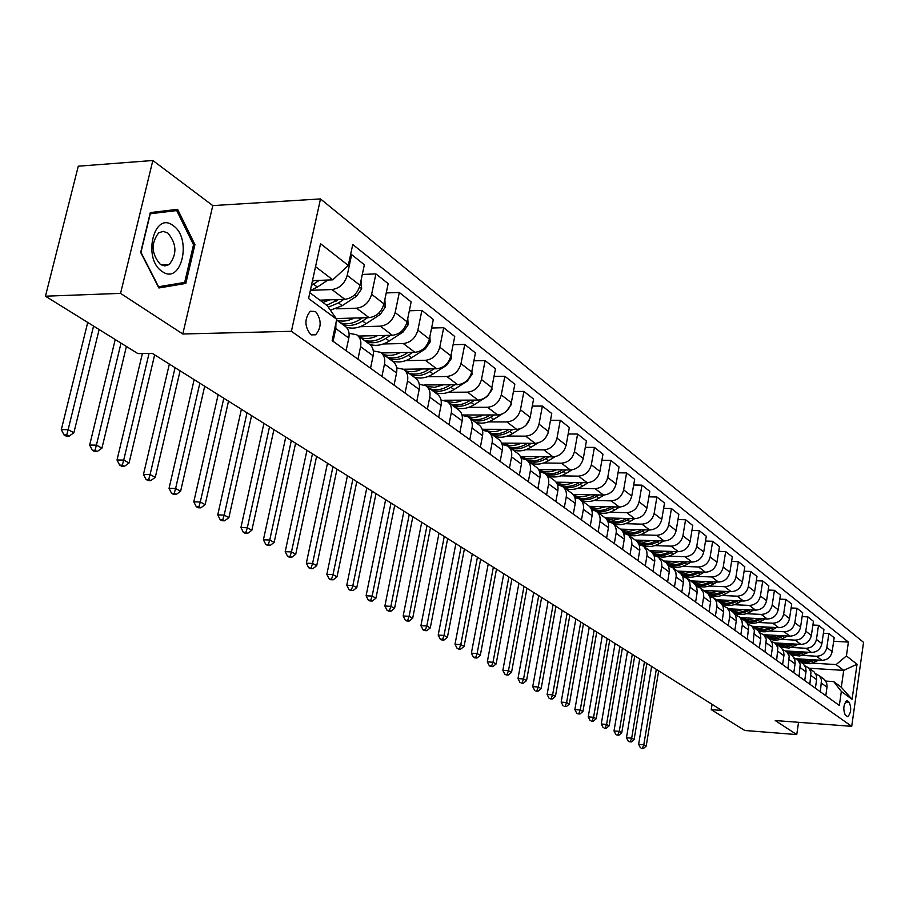 <?xml version="1.0" encoding="UTF-8"?>
<svg xmlns="http://www.w3.org/2000/svg" width="909" height="909" viewBox="0 0 909 909"><rect width="100%" height="100%" fill="white"/><g stroke="black" fill="none" stroke-linecap="round" stroke-linejoin="round"><path stroke-width="1.36" d="M310.583 334.455L315.673 334.785C321.672 327.479 321.638 319.729 315.559 311.537L310.287 311.23C304.39 318.684 304.481 326.422 310.583 334.455M152.848 160.495L120.556 293.38L182.789 333.989L212.786 205.604L152.848 160.495L78.276 166.199L45.45 296.198L137.918 353.612L152.223 353.34L721.803 710.429L711.236 709.645L744.789 730.484L796.75 734.586L798.556 722.303M212.786 205.604L320.502 198.923L863.55 642.356L851.722 726.336L291.403 331.296L320.502 198.923M849.142 702.248L846.734 700.748C843.382 704.657 842.927 709.486 845.381 715.258L847.767 716.712C851.119 712.861 851.574 708.031 849.142 702.248L845.256 701.975M846.415 655.946L857.028 664.263L852.074 699.339L841.348 691.431L833.689 681.602L841.314 687.249L843.722 670.376L836.132 664.581L846.415 655.946L848.392 642.084L352.76 244.498L348.272 265.451L332.796 279.847L315.537 266.644M309.833 292.709L327.229 305.629L336.728 319.286L332.16 340.636L839.348 705.452L841.348 691.431M336.728 319.286L308.571 298.516L320.547 243.714L348.272 265.451M120.556 293.38L45.45 296.198M182.789 333.989L291.403 331.296M851.722 726.336L775.229 720.542L796.75 734.586M712.077 704.339L711.236 709.645M809.192 668.229L843.722 670.376L857.028 664.263M833.689 681.602L825.747 681.08M357.953 359.191L360.589 346.67C361.532 341.284 360.203 337.296 356.601 334.717L349.067 333.342M381.928 376.44L384.484 364.111C385.393 358.805 384.064 354.885 380.485 352.317L373.315 350.908M405.062 393.074L407.527 380.939C408.402 375.724 407.073 371.838 403.528 369.293L396.71 367.872M427.378 409.13L429.775 397.176C430.627 392.04 429.287 388.211 425.776 385.689L419.276 384.257M448.944 424.639L451.273 412.868C452.091 407.811 450.75 404.028 447.262 401.528L441.058 400.085M469.783 439.638L472.044 428.037C472.828 423.049 471.498 419.322 468.044 416.833L462.113 415.39M489.94 454.125L492.121 442.706C492.894 437.786 491.553 434.104 488.133 431.639L482.463 430.196M509.438 468.158L511.562 456.897C512.301 452.046 510.972 448.41 507.574 445.967L502.143 444.512M528.311 481.736L530.379 470.635C531.095 465.851 529.765 462.261 526.402 459.84L521.187 458.386M546.593 494.882L548.604 483.94C549.297 479.225 547.968 475.68 544.627 473.271L539.628 471.828M812.737 663.161L836.132 664.581M796.295 658.775L821.861 660.309C827.372 660.07 830.803 657.184 832.155 651.628L834.167 637.732L828.872 633.539L823.395 633.243M802.317 655.4L816.487 656.241C822.031 656.003 825.474 653.094 826.849 647.503L828.872 633.539M785.751 650.946L811.476 652.446C817.032 652.196 820.509 649.265 821.884 643.652L823.929 629.607L818.509 625.301L812.896 625.017M791.637 647.458L805.965 648.276C811.567 648.026 815.055 645.083 816.441 639.436L818.509 625.301M774.866 642.924L800.829 644.39C806.442 644.129 809.953 641.163 811.351 635.493L813.441 621.29L807.896 616.881L802.136 616.597M780.706 639.322L795.193 640.129C800.84 639.856 804.363 636.868 805.783 631.164L807.896 616.881M763.708 634.709L789.932 636.141C795.602 635.868 799.147 632.857 800.568 627.119L802.704 612.757L797.011 608.246L791.103 607.962M769.514 630.994L784.149 631.766C789.853 631.494 793.421 628.46 794.852 622.688L797.011 608.246M752.288 626.301L778.752 627.687C784.478 627.403 788.069 624.347 789.512 618.54L791.705 604.019L785.865 599.395L779.797 599.111M758.038 622.449L772.832 623.21C778.593 622.915 782.206 619.847 783.66 613.995L785.865 599.395M740.585 617.677L767.31 619.018C773.093 618.722 776.718 615.632 778.184 609.757L780.422 595.065L774.434 590.316L768.207 590.043M746.266 613.689L761.231 614.427C767.048 614.12 770.696 611.007 772.184 605.099L774.434 590.316M728.575 608.825L755.561 610.132C761.401 609.814 765.071 606.678 766.571 600.735L768.844 585.873L762.719 581.01L756.311 580.749M734.199 604.712L749.334 605.417C755.209 605.099 758.901 601.94 760.413 595.963L762.719 581.01M716.269 599.758L743.517 601.019C749.414 600.679 753.129 597.508 754.652 591.486L756.981 576.454L750.686 571.454L744.107 571.204M721.814 595.497L737.131 596.179C743.062 595.838 746.789 592.645 748.334 586.589L750.686 571.454M703.646 590.452L731.154 591.668C737.119 591.316 740.869 588.089 742.414 581.999L744.801 566.784L738.347 561.66L731.586 561.421M695.896 585.476L696.589 585.51M709.111 586.044L724.598 586.703C730.586 586.339 734.37 583.101 735.938 576.965L738.347 561.66M690.692 580.908L718.474 582.067C724.484 581.692 728.291 578.419 729.87 572.261L732.313 556.865L725.677 551.604L718.724 551.365M682.386 575.783L683.454 575.829M696.067 576.34L711.736 576.965C717.792 576.59 721.61 573.295 723.212 567.091L725.677 551.604M677.387 571.102L705.441 572.204C711.52 571.818 715.372 568.5 716.974 562.262L719.474 546.673L712.667 541.275L705.509 541.048M668.479 565.83L669.967 565.887M682.67 566.375L698.532 566.977C704.645 566.568 708.509 563.228 710.134 556.956L712.667 541.275M663.729 561.035L692.067 562.08C698.203 561.671 702.1 558.308 703.736 551.99L706.293 536.219L699.305 530.663L691.931 530.447M668.91 556.138L684.966 556.706C691.135 556.285 695.055 552.888 696.703 546.536L699.305 530.663M649.685 550.695L678.319 551.672C684.522 551.24 688.465 547.832 690.136 541.434L692.749 525.459L685.568 519.755L677.978 519.55M654.764 545.616L671.012 546.15C677.262 545.707 681.216 542.264 682.909 535.821L685.568 519.755M635.266 540.071L664.184 540.98C670.456 540.525 674.444 537.06 676.148 530.583L678.83 514.414L671.444 508.54L663.627 508.358M640.231 534.81L656.673 535.299C662.991 534.833 667.001 531.345 668.717 524.811L671.444 508.54M620.449 529.14L649.651 529.981C655.991 529.504 660.025 525.981 661.763 519.425L664.524 503.041L656.912 497.007L648.867 496.848M625.278 523.686L641.936 524.141C648.31 523.652 652.367 520.107 654.128 513.494L656.912 497.007M605.201 517.903L634.698 518.675C641.106 518.175 645.197 514.596 646.969 507.938L649.799 491.36L641.97 485.145L633.664 484.997M609.894 512.244L626.755 512.665C633.198 512.142 637.323 508.54 639.107 501.836L641.97 485.145M589.396 506.336L619.313 507.029C625.801 506.506 629.937 502.87 631.744 496.132L634.641 479.327L626.585 472.93L618.018 472.805M594.066 500.473L611.143 500.848C617.654 500.302 621.824 496.632 623.654 489.849L626.585 472.93M573.034 494.428L603.474 495.041C610.03 494.485 614.223 490.792 616.075 483.963L619.04 466.942L610.746 460.352L601.906 460.261M577.76 488.349L595.054 488.667C601.644 488.099 605.871 484.372 607.735 477.498L610.746 460.352M556.103 482.168L587.169 482.702C593.782 482.111 598.042 478.361 599.917 471.43L602.974 454.182L594.429 447.398L585.294 447.33M560.955 475.861L578.488 476.134C585.146 475.532 589.43 471.748 591.327 464.772L594.429 447.398M538.571 469.544L570.352 469.976C577.045 469.362 581.362 465.544 583.283 458.522L586.419 441.035L577.613 434.048L568.17 434.002M543.65 462.999L561.41 463.204C568.148 462.579 572.477 458.727 574.431 451.648L577.613 434.048M520.425 456.534L553.024 456.863C559.796 456.216 564.159 452.341 566.125 445.217L569.352 427.491L560.262 420.276L550.502 420.265M525.8 449.728L543.798 449.887C550.604 449.216 555.001 445.308 557.001 438.127L560.262 420.276M501.643 443.115L535.151 443.342C541.991 442.66 546.423 438.706 548.434 431.48L551.752 413.515L542.378 406.073L532.276 406.096M507.381 436.047L525.629 436.138C532.515 435.434 536.98 431.457 539.014 424.173L542.378 406.073M482.179 429.275L516.71 429.378C523.629 428.662 528.118 424.651 530.174 417.311L533.583 399.085L523.914 391.404L513.449 391.484M488.372 421.924L506.881 421.946C513.846 421.208 518.369 417.151 520.448 409.766L523.914 391.404M462.011 415.004L497.666 414.97C504.665 414.22 509.222 410.129 511.324 402.687L514.835 384.2L504.836 376.269L494.007 376.383M468.737 407.346L487.519 407.289C494.553 406.516 499.143 402.392 501.279 394.892L504.836 376.269M444.024 400.244L477.986 400.085C485.076 399.29 489.69 395.131 491.849 387.575L495.462 368.827L485.133 360.623L473.907 360.793M448.467 392.279L467.51 392.143C474.634 391.336 479.282 387.132 481.463 379.519L485.133 360.623M424.48 384.996L457.659 384.7C464.829 383.871 469.51 379.621 471.714 371.963L475.441 352.931L464.76 344.454L453.114 344.681M427.491 376.712L446.819 376.496C454.023 375.644 458.75 371.349 460.977 363.623L464.76 344.454M403.437 369.236L436.638 368.793C443.887 367.918 448.637 363.589 450.898 355.805L454.739 336.489L443.694 327.717L431.605 328.024M405.812 360.612L425.423 360.305C432.718 359.407 437.502 355.033 439.797 347.193L443.694 327.717M381.326 352.942L414.89 352.328C422.219 351.408 427.048 346.999 429.366 339.091L433.32 319.491L421.89 310.412L409.323 310.787M383.371 343.954L403.278 343.545C410.652 342.602 415.515 338.137 417.867 330.172L421.89 310.412M358.43 336.069L392.37 335.285C399.79 334.319 404.687 329.819 407.062 321.797L411.152 301.879L399.312 292.482L386.245 292.937M360.123 326.706L380.337 326.183C387.802 325.195 392.745 320.65 395.154 312.548L399.312 292.482M336.228 318.559L369.043 317.639C376.553 316.616 381.519 312.026 383.962 303.867L388.177 283.642L375.906 273.904L362.316 274.45M336.046 308.833L356.578 308.196C364.134 307.151 369.145 302.515 371.622 294.289L375.906 273.904M319.877 300.163L344.863 299.334C352.453 298.254 357.51 293.573 360.009 285.29L364.373 264.746L351.647 254.645L350.579 254.69M311.071 290.312L331.933 289.551C339.58 288.448 344.67 283.71 347.215 275.347L351.647 254.645M312.469 280.642L332.796 279.847M825.792 695.703L827.088 686.5L826.656 682.989L824.463 679.546L818.702 675.239M848.392 642.084L833.655 641.277M820.407 691.829L821.486 679.727L819.577 676.069L815.487 673.626M815.384 688.215L816.714 678.909L816.282 675.364L814.066 671.876L808.169 667.479M809.862 684.25L810.976 672.012L808.567 667.82L804.874 665.842M804.715 680.546L806.078 671.126L805.647 667.547L803.42 664.036L797.386 659.525M799.068 676.478L800.204 664.104L797.784 659.877L794 657.877M793.784 672.683L795.17 663.161L794.75 659.548L792.512 655.991L786.33 651.378M788.001 668.524L789.171 656.003L786.728 651.73L782.865 649.696M782.592 664.627L784.001 655.003L783.581 651.344L781.331 647.753L774.991 643.027M776.65 660.354L777.865 647.697L775.4 643.39L771.434 641.322M771.105 656.366L772.559 646.629L772.127 642.924L769.866 639.311L763.378 634.471M765.014 651.992L766.264 639.186L763.787 634.834L759.719 632.744M759.322 647.89L760.81 638.038L760.39 634.3L758.106 630.641L751.459 625.687M753.084 643.402L754.368 630.448L751.868 626.051L747.709 623.938M747.243 639.209L748.686 626.926L747.425 623.438L744.914 620.87C749.936 622.699 755.038 622.222 760.185 619.415L761.401 618.722M740.835 634.596L742.369 624.563L741.96 620.756L739.653 617.041L735.37 614.893M734.847 630.289L736.392 620.199L735.733 615.666L733.665 612.643L726.689 607.428M728.268 625.551L729.836 615.404L729.427 611.552L727.098 607.803L722.712 605.621M722.11 621.131L723.7 610.916L723.041 606.326L720.962 603.281L713.804 597.94M715.36 616.268L716.974 605.996L716.565 602.099L714.224 598.304L709.713 596.111M709.043 611.723L710.668 601.383L710.009 596.747L707.918 593.668L700.566 588.18M702.1 606.735L703.748 596.327L703.35 592.384L700.43 588.078L696.362 586.328M695.612 602.065L697.271 591.6L696.612 586.907L694.51 583.783L686.965 578.169M688.477 596.94L690.17 586.396L689.772 582.419L687.397 578.544L682.648 576.283M681.807 592.134L683.511 581.533L682.864 576.783L680.739 573.636L672.99 567.864M674.478 586.862L676.205 576.192L675.819 572.159L672.853 567.75L668.535 565.966M667.615 581.93L669.365 571.193L668.717 566.387L666.581 563.205L658.627 557.274M660.07 576.499L661.854 565.693L661.468 561.614L658.48 557.16L654.025 555.354M653.014 571.431L654.81 560.558L654.173 555.694L652.026 552.479L643.845 546.389M645.265 565.852L647.083 554.899L646.697 550.774L643.697 546.275L639.095 544.434M637.993 560.626L639.845 549.615L639.197 544.684L637.039 541.434L628.63 535.174M630.017 554.888L631.88 543.798L631.505 539.605L628.494 535.06L623.733 533.208M622.54 549.502L624.426 538.344L623.801 533.356L621.62 530.072L612.973 523.641C618.461 525.55 624.097 524.868 629.857 521.584L627.551 519.857L629.755 518.539M614.314 543.593L616.12 533.231C616.722 528.777 615.416 525.379 612.2 523.061L607.916 521.652M606.621 538.048L608.439 527.629C609.064 523.141 607.746 519.732 604.508 517.403L596.849 511.756M598.145 531.958L599.997 521.459C600.622 516.948 599.315 513.517 596.065 511.176L591.623 509.756M590.214 526.254L592.089 515.687C592.725 511.142 591.418 507.688 588.146 505.347L580.226 499.507M581.487 519.982L583.385 509.335C584.033 504.756 582.726 501.279 579.442 498.927L574.818 497.496M573.306 514.096L575.238 503.381C575.897 498.768 574.579 495.28 571.284 492.917L563.103 486.883M564.319 507.62L566.262 496.837C566.932 492.189 565.614 488.678 562.307 486.304L557.501 484.861M555.876 501.552L557.853 490.69C558.535 486.02 557.217 482.486 553.888 480.1L545.434 473.873M537.889 488.622L539.923 477.6C540.628 472.862 539.298 469.283 535.946 466.885L527.209 460.443M519.334 475.271L521.425 464.09C522.152 459.284 520.823 455.67 517.437 453.239L508.392 446.569M500.155 461.477L502.313 450.137C503.063 445.262 501.734 441.604 498.325 439.149L488.962 432.252M480.35 447.228L482.565 435.729C483.338 430.775 482.009 427.071 478.577 424.594L468.874 417.447M459.874 432.502L462.158 420.822C462.965 415.799 461.624 412.038 458.159 409.55L448.103 402.153M438.683 417.265L441.047 405.414C441.876 400.312 440.547 396.506 437.047 393.995L426.628 386.314M416.765 401.494L419.197 389.45C420.06 384.28 418.719 380.428 415.197 377.894L404.38 369.929M394.063 385.166L396.563 372.94C397.46 367.679 396.131 363.77 392.574 361.225L381.348 352.953M370.531 368.236L373.122 355.817C374.042 350.476 372.713 346.522 369.134 343.954L357.476 335.353M346.124 350.692L348.806 338.068C349.772 332.637 348.442 328.638 344.829 326.036L336.58 319.968M333.08 341.307L335.807 328.569L335.944 322.945M841.314 687.249L852.074 699.339M140.69 252.418L158.87 287.971L185.822 283.438L194.935 244.612L177.596 209.331L150.315 212.592L140.69 252.418M193.481 244.691L194.935 244.612M176.085 283.824L185.822 283.438M809.987 659.593L803.726 660.843L797.67 659.741M818.998 660.139L810.169 663.74L801.84 662.82M813.612 659.809L806.397 661.968L799.261 660.911M800.261 661.65L807.522 662.695L815.703 659.934M656.309 669.365L643.799 744.801L646.185 746.107L658.65 670.842M641.368 748.323L643.436 748.505L641.368 748.323M642.481 747.982L643.799 744.801L638.629 744.357L651.605 666.422M638.629 744.357L640.413 747.8M643.436 748.505L646.185 746.107M799.5 651.742L793.171 653.026L787.058 651.923M808.737 652.287L799.727 655.991L791.33 655.071M803.215 651.958L795.909 654.173L788.694 653.116M789.716 653.878L798.125 654.798L805.351 652.083M644.436 661.934L631.675 738.153L634.118 739.494L646.833 663.434M629.244 741.744L631.335 741.926L629.244 741.744M630.346 741.392L631.675 738.153L626.46 737.722L639.697 658.957M626.46 737.722L628.267 741.21M631.335 741.926L634.118 739.494M788.762 643.708L782.376 645.026L776.195 643.913M798.227 644.242L789.069 648.049L780.615 647.163M792.557 643.924L785.171 646.197L777.865 645.14M778.911 645.924L787.399 646.833L794.761 644.049M632.3 654.321L619.268 731.37L621.779 732.734L634.743 655.855M616.836 735.006L618.938 735.188L616.836 735.006M617.938 734.642L619.268 731.37L614.007 730.938L627.528 651.321M614.007 730.938L615.836 734.461M618.938 735.188L621.779 732.734M777.763 635.482L771.309 636.823L765.071 635.721M787.467 636.005L784.524 637.675C779.467 640.39 774.479 640.845 769.525 639.016M781.649 635.686L774.173 638.016L766.776 636.97M767.855 637.766C772.798 639.584 777.797 639.141 782.842 636.414L783.91 635.811M619.87 646.526L606.564 724.416L609.132 725.814L622.381 648.094M604.144 728.12L606.258 728.291L604.144 728.12M605.235 727.734L606.564 724.416L601.269 723.984L615.063 643.515M601.269 723.984L603.11 727.552M606.258 728.291L609.132 725.814M766.503 627.04L759.969 628.414L753.663 627.312M776.445 627.562L773.377 629.312C768.207 632.096 763.117 632.539 758.095 630.63M770.48 627.255C765.401 629.971 760.379 630.426 755.413 628.608M756.515 629.414C761.515 631.244 766.56 630.778 771.661 628.017L772.786 627.369M607.144 638.55L593.566 717.292L596.19 718.735L609.712 640.163M591.134 721.053L593.27 721.223L591.134 721.053M592.225 720.655L593.566 717.292L588.214 716.871L602.303 635.516M588.214 716.871L590.077 720.485M593.27 721.223L596.19 718.735M173.119 225.614C153.996 210.365 142.202 259.099 162.2 271.484C181.368 285.71 192.492 238.272 173.119 225.614M167.835 233.011L163.177 231.363L158.655 232.874C150.792 243.351 151.348 253.85 160.348 264.371L164.802 265.917L169.108 264.599C177.232 254.395 176.8 243.862 167.835 233.011M150.201 213.047L176.71 210.581L193.526 244.76L184.675 282.392L158.552 286.755L140.952 252.327L150.269 213.763L176.71 210.581M754.947 618.393L748.346 619.802L741.983 618.699M765.151 618.915L761.947 620.733C756.64 623.608 751.436 624.04 746.312 622.017M759.026 618.597C753.879 621.381 748.789 621.858 743.778 620.029M594.122 630.38L580.249 709.997L582.93 711.474L596.747 632.028M577.817 713.826L579.976 713.997L577.817 713.826M578.897 713.406L580.249 709.997L574.852 709.588L589.248 627.324M574.852 709.588L576.738 713.247M579.976 713.997L582.93 711.474M743.107 609.53L736.426 610.973L729.995 609.871M753.572 610.041L750.243 611.95C744.766 614.916 739.403 615.325 734.177 613.155M747.289 609.734C742.074 612.586 736.915 613.075 731.836 611.234M733.029 612.098C738.108 613.927 743.232 613.427 748.437 610.587L749.72 609.848M580.771 622.017L566.591 702.532L569.352 704.043L583.476 623.71M564.171 706.418L566.341 706.588L564.171 706.418M565.239 705.986L566.591 702.532L561.16 702.123L575.863 618.938M561.16 702.123L563.069 705.816M566.341 706.588L569.352 704.043M730.961 600.44L724.212 601.917L717.712 600.815M741.699 600.929L738.233 602.928C732.552 606.008 727.041 606.383 721.678 604.042M735.245 600.633L735.199 600.656C729.927 603.553 724.723 604.065 719.598 602.212M720.723 603.065C725.871 604.951 731.086 604.44 736.381 601.542L737.744 600.747M567.102 613.439L552.604 694.874L555.433 696.419L569.863 615.177M550.184 698.828L552.377 698.998L550.184 698.828M551.252 698.373L552.604 694.874L547.116 694.465L562.148 610.337M547.116 694.465L549.047 698.214M552.377 698.998L555.433 696.419M718.496 591.111L711.667 592.623L705.1 591.532M729.518 591.589L725.905 593.679C719.996 596.895 714.304 597.213 708.815 594.668M722.894 591.304L722.803 591.35C717.485 594.281 712.247 594.827 707.088 592.975M708.009 593.759C713.247 595.736 718.576 595.236 724.007 592.259L725.462 591.418M553.092 604.655L538.264 687.022L541.162 688.613L555.922 606.428M535.856 691.045L538.06 691.204L535.856 691.045M536.901 690.579L538.264 687.022L532.731 686.625L548.104 601.531M532.731 686.625L534.685 690.42M538.06 691.204L541.162 688.613M705.702 581.533L698.805 583.089L692.169 581.999M717.031 581.999L713.27 584.192C707.1 587.544 701.203 587.816 695.578 584.998M710.213 581.715L710.077 581.805C704.68 584.794 699.362 585.339 694.135 583.453M694.896 584.18C700.237 586.294 705.714 585.816 711.315 582.726L712.861 581.828M538.719 595.645L523.561 678.978L526.538 680.602L541.628 597.474M521.152 683.068L523.379 683.227L521.152 683.068M522.186 682.579L523.561 678.978L517.982 678.58L533.697 592.498M517.982 678.58L519.959 682.42M523.379 683.227L526.538 680.602M692.578 571.704L685.591 573.295L678.887 572.204M704.214 572.159L700.282 574.454C693.817 577.965 687.704 578.158 681.932 575.033M697.203 571.886L697.01 572C691.476 575.067 686.056 575.613 680.739 573.636M681.375 574.306C686.84 576.601 692.476 576.147 698.282 572.943L699.919 571.988M523.982 586.407L508.483 670.717L511.528 672.387L526.959 588.282M506.074 674.887L508.324 675.035L504.847 674.217L506.074 674.887M507.097 674.376L508.483 670.717L502.847 670.331L518.925 583.237M502.847 670.331L504.847 674.217M508.324 675.035L511.528 672.387M679.091 561.603L672.024 563.239L665.252 562.16M691.056 562.046L686.954 564.444C680.148 568.136 673.785 568.239 667.865 564.75M683.841 561.773L683.591 561.921C677.898 565.103 672.33 565.637 666.899 563.523M667.433 564.137C673.035 566.659 678.853 566.239 684.897 562.898L686.636 561.876M508.87 576.931L492.996 662.241L496.121 663.956L511.926 578.851M490.599 666.479L492.871 666.638L491.621 665.956L489.349 665.797L490.599 666.479M491.621 665.956L492.996 662.241L487.315 661.866L503.779 573.738M487.315 661.866L489.349 665.797M492.871 666.638L496.121 663.956M665.24 551.229L658.116 552.911L651.287 551.854M677.546 551.649L673.262 554.172C666.32 557.944 659.854 558.035 653.878 554.456L653.355 554.104M670.115 551.399L669.808 551.581C663.9 554.876 658.173 555.388 652.617 553.104M653.06 553.661C658.798 556.433 664.831 556.069 671.149 552.581L673.001 551.49M493.36 567.205L477.111 653.537L480.316 655.298L496.496 569.17M474.714 657.866L477.009 658.014L475.725 657.309L473.43 657.162L474.714 657.866M475.725 657.309L477.111 653.537L471.373 653.173L488.224 563.989M471.373 653.173L473.43 657.162M477.009 658.014L480.316 655.298M651.003 540.56L643.731 542.298L636.777 541.196M663.661 540.969L659.195 543.605C653.412 546.866 647.765 547.445 642.265 545.355M641.447 544.991L638.368 543.048M656.014 540.719L655.639 540.946C649.492 544.389 643.561 544.855 637.868 542.343M638.22 542.832C644.129 545.923 650.389 545.639 657.025 541.98L658.98 540.821M477.43 557.228L460.795 644.606L464.09 646.413L480.645 559.24M458.409 649.015L460.715 649.151L457.079 648.287L458.409 649.015M459.397 648.435L460.795 644.606L455 644.254L472.26 553.979M455 644.254L457.079 648.287M460.715 649.151L464.09 646.413M636.368 529.606L628.88 531.39L621.756 530.208M649.39 529.981L644.731 532.754C639.05 535.98 633.482 536.628 628.039 534.731M625.597 533.56L623.585 532.151M641.515 529.754L641.072 530.015C634.641 533.617 628.494 534.026 622.654 531.254M622.915 531.64C628.971 535.128 635.505 534.935 642.493 531.072L644.572 529.833M461.079 546.968L444.024 635.425L447.421 637.289L464.385 549.047M441.66 639.913L443.99 640.061L442.626 639.322L440.297 639.175L441.66 639.913M442.626 639.322L444.024 635.425L438.195 635.084L455.863 543.707M438.195 635.084L440.297 639.175M443.99 640.061L447.421 637.289M621.313 518.323L613.552 520.175L606.201 518.857M626.755 512.665L634.698 518.675L629.857 521.584M607.11 520.05L608.496 521.05M626.608 518.46L626.096 518.766C619.324 522.561 612.939 522.891 606.939 519.789M607.53 520.334C613.677 524.004 620.347 523.845 627.551 519.857M444.274 536.435L426.798 625.994L430.287 627.903L447.671 538.571M424.446 630.573L426.798 630.71L425.401 629.948L423.049 629.812L424.446 630.573M425.401 629.948L426.798 625.994L420.912 625.665L439.024 533.151M420.912 625.665L423.049 629.812M426.798 630.71L430.287 627.903M605.814 506.722L597.736 508.631L590.134 507.131M619.654 507.029L614.552 510.097C608.723 513.449 603.031 514.142 597.463 512.21M611.268 506.847L610.678 507.199C603.531 511.199 596.861 511.437 590.702 507.915M590.748 507.995L591.941 508.858C598.145 512.562 604.894 512.381 612.177 508.324L614.518 506.915M427.003 525.607L409.095 616.302L412.675 618.268L430.502 527.799M406.755 620.972L409.13 621.097L405.312 620.188L406.755 620.972M407.687 620.324L409.095 616.302L403.153 615.984L421.719 522.3M403.153 615.984L405.312 620.188M409.13 621.097L412.675 618.268M589.873 494.769C584.033 497.303 578.578 497.393 573.511 495.019M604.155 495.041L598.792 498.28C592.895 501.677 587.146 502.416 581.533 500.461M595.486 494.882L594.816 495.291C587.43 499.427 580.601 499.632 574.34 495.905L573.92 495.61M574.443 495.962L577.59 498.018M578.806 498.552C584.487 500.62 590.339 499.916 596.361 496.45L598.838 494.951M409.255 514.483L390.881 606.337L394.563 608.348L412.845 516.732M388.552 611.087L390.95 611.223L389.472 610.416L387.075 610.291L388.552 611.087M389.472 610.416L390.881 606.337L384.882 606.019L403.937 511.142M384.882 606.019L387.075 610.291M390.95 611.223L394.563 608.348M573.443 482.463C567.273 485.167 561.557 485.167 556.319 482.486M588.237 482.656L582.578 486.099C576.601 489.565 570.784 490.326 565.125 488.372M579.238 482.565L578.476 483.031C571 487.235 564.103 487.463 557.785 483.713L556.535 482.804L557.785 483.713M557.899 483.781L559.887 485.213M562.626 486.52C568.295 488.451 574.102 487.69 580.067 484.224L582.692 482.622M390.995 503.041L372.145 596.077L375.94 598.156L394.688 505.347M369.838 600.929L372.258 601.054L370.736 600.224L368.315 600.11L369.838 600.929M370.736 600.224L372.145 596.077L366.1 595.781L385.643 499.677M366.1 595.781L368.315 600.11M372.258 601.054L375.94 598.156M556.524 469.794C549.99 472.657 544.025 472.578 538.617 469.544M571.875 469.885L565.864 473.566C559.819 477.089 553.933 477.873 548.218 475.918M562.489 469.873L561.637 470.396C554.07 474.68 547.104 474.941 540.73 471.157L539.321 470.112M540.866 471.237L542.037 472.135M545.605 473.998C551.331 475.952 557.228 475.157 563.285 471.623L566.057 469.919M372.213 491.258L352.862 585.521L356.771 587.657L376.008 493.644M350.579 590.475L353.01 590.589L349.011 589.623L350.579 590.475M351.453 589.748L352.862 585.521L346.761 585.237L366.816 487.872M346.761 585.237L349.011 589.623M353.01 590.589L356.771 587.657M539.082 456.716C532.447 459.67 526.402 459.602 520.948 456.534M555.069 456.682L548.638 460.636C542.525 464.238 536.571 465.044 530.799 463.09M545.241 456.784L544.286 457.363C538.151 460.977 532.185 461.806 526.402 459.84M524.084 458.784L521.732 457.17M528.106 461.102C533.89 463.067 539.844 462.238 545.979 458.636L548.922 456.818M352.874 479.134L333.012 574.647L337.023 576.851L356.794 481.588M330.74 579.715L333.205 579.817L329.126 578.828L330.74 579.715M331.592 578.942L333.012 574.647L326.842 574.386L347.443 475.725M326.842 574.386L329.126 578.828M333.205 579.817L337.023 576.851M521.107 443.24C514.369 446.262 508.245 446.228 502.722 443.115M547.957 433.343L545.605 437.763M537.821 443.024L530.89 447.308C524.686 450.978 518.675 451.818 512.846 449.853M527.447 443.285L526.402 443.944C520.187 447.614 514.164 448.478 508.324 446.512M502.654 443.115L503.597 443.819M510.074 447.807C515.903 449.773 521.925 448.921 528.14 445.251L531.265 443.308M332.967 466.658L312.56 563.455L316.696 565.716L337 469.18M310.31 568.625L312.798 568.727L308.651 567.716L310.31 568.625M311.139 567.83L312.56 563.455L306.333 563.194L327.49 463.226M306.333 563.194L308.651 567.716M312.798 568.727L316.696 565.716M502.552 429.332C495.712 432.445 489.508 432.423 483.929 429.275M529.89 418.515L526.05 425.128M520.164 428.832L512.574 433.559C506.29 437.297 500.211 438.183 494.326 436.206M509.108 429.355L507.938 430.082C501.643 433.843 495.541 434.729 489.644 432.752M491.462 434.093C497.359 436.07 503.45 435.184 509.733 431.434L513.051 429.366M312.457 453.796L291.482 551.911L295.743 554.251L316.605 456.398M289.267 557.194L291.766 557.297L290.062 556.365L287.551 556.263L289.267 557.194M290.062 556.365L291.482 551.911L285.199 551.672L306.947 450.341M285.199 551.672L287.551 556.263M291.766 557.297L295.743 554.251M483.395 414.981C476.452 418.174 470.158 418.174 464.522 414.993M511.188 403.301L511.256 404.653L506.143 411.55M502.222 414.004L493.667 419.367C487.304 423.185 481.156 424.105 475.214 422.128M490.167 414.97L488.883 415.788C482.509 419.617 476.339 420.537 470.385 418.56M472.26 419.947C478.214 421.924 484.372 421.003 490.735 417.174L494.246 414.97M291.312 440.535L269.746 540.014L274.143 542.423L295.595 443.217M267.564 545.411L270.087 545.502L268.325 544.548L265.792 544.457L267.564 545.411M268.325 544.548L269.746 540.014L263.405 539.798L285.767 437.059M263.405 539.798L265.792 544.457M270.087 545.502L274.143 542.423M463.624 400.153L455.307 402.573L447.444 401.653M491.871 387.473L491.985 389.734L487.304 396.415L474.146 404.721C467.703 408.607 461.488 409.561 455.489 407.584M470.623 400.119L469.203 401.017C462.738 404.925 456.511 405.891 450.489 403.903M452.432 405.334C458.443 407.312 464.669 406.357 471.123 402.448L474.85 400.096M269.507 426.866L247.328 527.743L251.861 530.231L273.927 429.639M245.169 533.265L247.725 533.344L245.907 532.356L243.351 532.276L245.169 533.265M245.907 532.356L247.328 527.743L240.93 527.538L263.928 423.367M240.93 527.538L243.351 532.276M247.725 533.344L251.861 530.231M443.183 384.825L434.741 387.336L426.764 386.416M471.896 371.054L472.066 374.315L467.306 381.11L453.977 389.586C447.455 393.552 441.16 394.551 435.104 392.563M450.421 384.768L448.876 385.757C442.319 389.745 436.013 390.745 429.946 388.768M431.945 390.245C438.013 392.222 444.308 391.222 450.853 387.234L454.807 384.723M247.021 412.766L224.193 515.073L228.875 517.641L251.577 415.629M222.069 520.721L224.648 520.8L222.773 519.778L220.194 519.698L222.069 520.721M222.773 519.778L224.193 515.073L217.74 514.892L241.408 409.243M217.74 514.892L220.194 519.698M224.648 520.8L228.875 517.641M422.049 368.986C416.186 371.861 410.641 372.429 405.414 370.69M451.25 354.078L451.478 358.373L446.637 365.293L433.127 373.94C426.514 377.996 420.151 379.03 414.038 377.042M429.548 368.884L427.855 369.974C421.219 374.053 414.834 375.099 408.709 373.11M410.777 374.633C416.901 376.621 423.276 375.576 429.9 371.508L434.093 368.827M223.807 398.222L200.298 501.995L205.139 504.643L228.511 401.164M198.219 507.767L200.821 507.847L198.878 506.79L196.276 506.722L198.219 507.767M198.878 506.79L200.298 501.995L193.787 501.836L218.16 394.676M193.787 501.836L196.276 506.722M200.821 507.847L205.139 504.643M400.199 352.59C394.245 355.555 388.62 356.158 383.337 354.419M429.877 336.523L430.184 341.886L425.264 348.92L411.572 357.76C404.869 361.896 398.426 362.975 392.256 360.987M407.959 352.453L406.107 353.658C399.381 357.816 392.927 358.907 386.734 356.919M388.882 358.498C395.063 360.487 401.505 359.396 408.221 355.249L412.686 352.362M199.844 383.189L175.619 488.485L180.618 491.224L204.695 386.234M173.585 494.394L176.21 494.462L174.198 493.371L171.574 493.314L173.585 494.394M174.198 493.371L175.619 488.485L169.051 488.349L194.151 379.621M169.051 488.349L171.574 493.314M176.21 494.462L180.618 491.224M377.576 335.626C371.531 338.671 365.827 339.318 360.475 337.569M407.766 318.343L408.141 324.82L403.142 331.978L389.257 341.011C382.473 345.227 375.974 346.363 369.758 344.397M385.632 335.444L383.598 336.762C376.781 341.023 370.247 342.159 364.009 340.171M366.225 341.807C372.463 343.784 378.985 342.659 385.791 338.409L390.529 335.33M175.073 367.656L150.099 474.521L155.269 477.35L180.096 370.804M148.122 480.577L150.769 480.622L148.69 479.498L146.042 479.452L148.122 480.577M148.69 479.498L150.099 474.521L143.474 474.407L169.347 364.077M143.474 474.407L146.042 479.452M150.769 480.622L155.269 477.35M354.146 318.048C348.011 321.184 342.227 321.877 336.807 320.138M384.871 299.516L385.314 307.151L380.235 314.434L366.145 323.661C359.169 328.047 352.51 329.194 346.17 327.115M362.498 317.82L360.294 319.264C353.374 323.615 346.772 324.808 340.466 322.82M342.761 324.513C349.056 326.501 355.658 325.32 362.566 320.979L367.6 317.673M149.042 353.396L123.715 460.079L129.067 462.999L154.655 354.862M121.783 466.283L124.453 466.317L122.317 465.158L119.636 465.113L121.783 466.283M122.317 465.158L123.715 460.079L117.022 459.988L142.395 353.533M117.022 459.988L119.636 465.113M124.453 466.317L129.067 462.999M329.865 299.834L322.956 302.447M361.032 280.495L361.668 288.835L356.487 296.266L342.204 305.697L330.399 310.185M338.546 299.55L326.729 305.242M328.308 307.162L338.489 302.913L343.841 299.368M121.022 343.125L96.411 445.126L101.944 448.16L126.408 346.465M94.536 451.489L97.229 451.512L95.013 450.307L92.309 450.285L94.536 451.489M95.013 450.307L96.411 445.126L89.661 445.069L115.227 339.523M89.661 445.069L92.309 450.285M97.229 451.512L101.944 448.16M327.944 280.04L317.389 287.062L310.299 290.573M311.412 285.471L319.229 280.37M313.707 280.586L312.276 281.551M93.559 326.07L68.141 429.65L73.868 432.786L99.126 329.524M66.323 436.172L69.05 436.195L66.743 434.945L64.028 434.922L66.323 436.172M66.743 434.945L68.141 429.65L61.323 429.627L87.719 322.445M61.323 429.627L64.028 434.922M69.05 436.195L73.868 432.786M816.487 656.241L821.861 660.309M805.965 648.276L811.476 652.446M795.193 640.129L800.829 644.39M784.149 631.766L789.932 636.141M772.832 623.21L778.752 627.687M761.231 614.427L767.31 619.018M749.334 605.417L755.561 610.132M737.131 596.179L743.517 601.019M724.598 586.703L731.154 591.668M711.736 576.965L718.474 582.067M698.532 566.977L705.441 572.204M684.966 556.706L692.067 562.08M671.012 546.15L678.319 551.672M656.673 535.299L664.184 540.98M641.936 524.141L649.651 529.981M611.143 500.848L619.313 507.029M595.054 488.667L603.474 495.041M578.488 476.134L587.169 482.702M561.41 463.204L570.352 469.976M543.798 449.887L553.024 456.863M525.629 436.138L535.151 443.342M506.881 421.946L516.71 429.378M487.519 407.289L497.666 414.97M467.51 392.143L477.986 400.085M446.819 376.496L457.659 384.7M425.423 360.305L436.638 368.793M403.278 343.545L414.89 352.328M380.337 326.183L392.37 335.285M356.578 308.196L369.043 317.639M331.933 289.551L344.863 299.334M826.849 647.503L832.155 651.628M821.645 683.295L827.02 687.215M811.135 675.614L816.634 679.637M816.441 639.436L821.884 643.652M800.363 667.751L805.988 671.865M805.783 631.164L811.351 635.493M789.319 659.695L795.091 663.911M794.852 622.688L800.568 627.119M778.002 651.435L783.922 655.753M783.66 613.995L789.512 618.54M766.401 642.958L772.468 647.39M772.184 605.099L778.184 609.757M754.493 634.266L760.719 638.811M760.413 595.963L766.571 600.735M742.278 625.347L748.664 630.017M748.334 586.589L754.652 591.486M729.745 616.2L736.301 620.983M735.938 576.965L742.414 581.999M716.871 606.792L723.609 611.712M723.212 567.091L729.87 572.261M703.646 597.145L710.565 602.19M710.134 556.956L716.974 562.262M690.067 587.225L697.169 592.418M696.703 546.536L703.736 551.99M676.103 577.033L683.409 582.362M682.909 535.821L690.136 541.434M661.741 566.546L669.251 572.034M668.717 524.811L676.148 530.583M646.969 555.763L654.707 561.41M654.128 513.494L661.763 519.425M631.766 544.661L639.731 550.468M639.107 501.836L646.969 507.938M616.12 533.231L624.313 539.219M623.654 489.849L631.744 496.132M599.997 521.459L608.439 527.629M607.735 477.498L616.075 483.963M583.385 509.335L592.089 515.687M591.327 464.772L599.917 471.43M566.262 496.837L575.238 503.381M574.431 451.648L583.283 458.522M548.604 483.94L557.853 490.69M557.001 438.127L566.125 445.217M530.379 470.635L539.923 477.6M539.014 424.173L548.434 431.48M511.562 456.897L521.425 464.09M520.448 409.766L530.174 417.311M492.121 442.706L502.313 450.137M501.279 394.892L511.324 402.687M472.044 428.037L482.565 435.729M481.463 379.519L491.849 387.575M451.273 412.868L462.158 420.822M460.977 363.623L471.714 371.963M429.775 397.176L441.047 405.414M439.797 347.193L450.898 355.805M407.527 380.939L419.197 389.45M417.867 330.172L429.366 339.091M384.484 364.111L396.563 372.94M395.154 312.548L407.062 321.797M360.589 346.67L373.122 355.817M371.622 294.289L383.962 303.867M335.807 328.569L348.806 338.068M347.215 275.347L360.009 285.29M846.245 700.896L847.404 700.975M816.396 661.593L814.828 660.423M806.022 653.81L804.42 652.617M795.398 645.844L793.762 644.606M784.524 637.675L782.842 636.414M773.377 629.312L771.661 628.017M761.947 620.733L760.185 619.415M750.243 611.95L748.437 610.587M738.233 602.928L736.381 601.542M725.905 593.679L724.007 592.259M713.27 584.192L711.315 582.726M700.282 574.454L698.282 572.943M686.954 564.444L684.897 562.898M673.262 554.172L671.149 552.581M659.195 543.605L657.025 541.98M644.731 532.754L642.493 531.072M614.552 510.097L612.177 508.324M594.816 495.291L594.236 494.86M598.792 498.28L596.361 496.45M578.476 483.031L577.829 482.543M582.578 486.099L580.067 484.224M561.637 470.396L560.921 469.851M565.864 473.566L563.285 471.623M544.286 457.363L543.491 456.761M548.638 460.636L545.979 458.636M526.402 443.944L525.504 443.274M530.89 447.308L528.14 445.251M507.938 430.082L506.961 429.355M512.574 433.559L509.733 431.434M488.883 415.788L487.803 414.981M493.667 419.367L490.735 417.174M469.203 401.017L468.033 400.13M474.146 404.721L471.123 402.448M472.055 374.122L471.317 373.554M448.876 385.757L447.592 384.791M453.977 389.586L450.853 387.234M451.466 358.18L450.489 357.419M427.855 369.974L426.457 368.929M433.127 373.94L429.9 371.508M446.637 365.293L445.887 364.714M430.173 341.693L428.934 340.739M406.107 353.658L404.585 352.51M411.572 357.76L408.221 355.249M425.264 348.92L424.253 348.147M408.13 324.627L406.63 323.456M383.598 336.762L381.95 335.523M389.257 341.011L385.791 338.409M403.142 331.978L401.858 331.001M385.314 306.947L383.507 305.56M360.294 319.264L358.51 317.934M366.145 323.661L362.566 320.979M380.235 314.434L378.655 313.241M361.657 288.63L359.555 287.005M336.137 301.14L334.205 299.686M342.204 305.697L338.489 302.913M356.487 296.266L354.612 294.823M317.389 287.062L313.537 284.176M311.287 334.887L315.673 334.785M739.233 616.677L744.914 620.87M161.291 264.951L169.108 264.599M638.357 543.025L639.606 543.946M622.949 531.685L624.938 533.151M591.941 508.858L593.577 510.063M575.908 497.053L576.931 497.814M538.605 469.589L540.73 471.157M520.868 456.534L523.152 458.216M483.849 429.275L485.508 430.491M464.454 414.993L465.385 415.686"/></g></svg>
